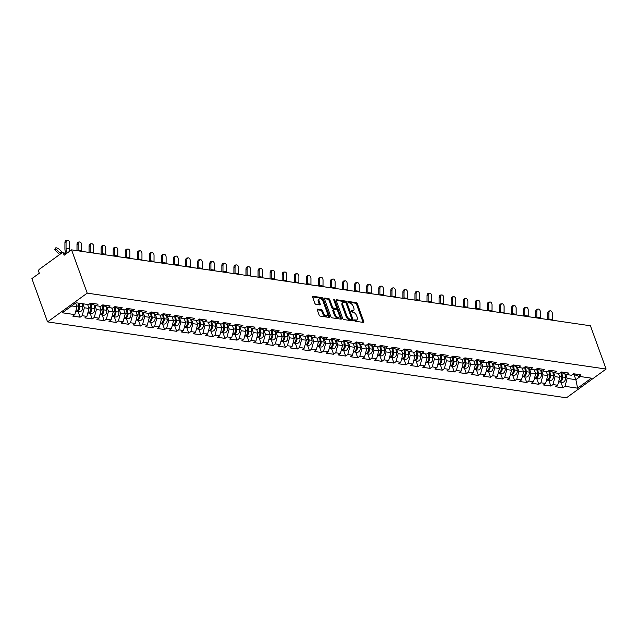 <?xml version="1.0" encoding="UTF-8"?>
<svg xmlns="http://www.w3.org/2000/svg" width="638" height="638" viewBox="0 0 638 638"><rect width="100%" height="100%" fill="white"/><g stroke="black" fill="none" stroke-linecap="round" stroke-linejoin="round"><path stroke-width="0.96" d="M354.537 320.475A0.805 0.439 54.1 0 0 355.318 321.249L363.389 322.429A1.148 0.622 54.1 0 0 363.7 322.365A1.148 0.622 54.1 0 0 363.788 321.552L357.336 303.728A1.148 0.622 54.1 0 0 356.219 302.627L348.149 301.447A0.805 0.439 54.1 0 0 348.651 302.835L349.696 302.986A3.661 1.994 54.1 0 1 353.277 306.511L353.811 307.994A3.661 1.994 54.1 0 1 353.532 310.602A3.661 1.994 54.1 0 1 352.527 310.81L351.482 310.658A0.805 0.439 54.1 0 0 351.985 312.038L353.029 312.197A3.661 1.994 54.1 0 1 356.61 315.714L357.144 317.206A3.661 1.994 54.1 0 1 356.865 319.813A3.661 1.994 54.1 0 1 355.86 320.013L354.816 319.861A0.805 0.439 54.1 0 0 354.537 320.475M317.684 309.135A1.148 0.622 54.1 0 0 317.373 309.199A1.148 0.622 54.1 0 0 317.285 310.012L319.096 315.012A1.148 0.622 54.1 0 0 320.212 316.113L329.176 317.421A1.148 0.622 54.1 0 0 329.487 317.357A1.148 0.622 54.1 0 0 329.575 316.544L323.123 298.72A1.148 0.622 54.1 0 0 322.007 297.619L313.043 296.311A1.148 0.622 54.1 0 0 312.732 296.375A1.148 0.622 54.1 0 0 312.644 297.188L314.829 303.233A1.148 0.622 54.1 0 0 315.946 304.334L319.782 304.892A1.148 0.622 54.1 0 0 320.093 304.828A1.148 0.622 54.1 0 0 320.18 304.015L319.096 301.016A3.062 1.667 54.1 0 1 319.335 298.839A3.062 1.667 54.1 0 1 323.163 301.614L327.406 313.346A3.062 1.667 54.1 0 1 327.174 315.531A3.062 1.667 54.1 0 1 323.346 312.748L322.637 310.794A1.148 0.622 54.1 0 0 321.52 309.693L317.214 309.478M71.544 249.865L590.437 325.779L606.1 369.051L87.215 293.137L71.544 249.865L64.135 255.24L63.545 253.629A1.747 1.3 -81.7 0 0 62.612 252.76A1.747 1.3 -81.7 0 0 61.814 252.975L39.373 269.252A1.747 1.3 -81.7 0 0 38.727 271.629L39.317 273.239L31.9 278.615L47.563 321.887L87.215 293.137M342.71 318.466A1.148 0.622 54.1 0 0 343.834 319.566L352.79 320.882A1.148 0.622 54.1 0 0 353.109 320.818A1.148 0.622 54.1 0 0 353.197 319.997L346.745 302.181A1.148 0.622 54.1 0 0 345.629 301.08L336.665 299.764A1.148 0.622 54.1 0 0 336.354 299.828A1.148 0.622 54.1 0 0 336.266 300.65L342.71 318.466M340.987 319.152L332.023 317.844A1.148 0.622 54.1 0 1 330.907 316.743L324.455 298.919A1.148 0.622 54.1 0 1 324.543 298.106A1.148 0.622 54.1 0 1 324.854 298.042L328.69 298.6A1.148 0.622 54.1 0 1 329.806 299.7L332.422 306.926A1.148 0.622 54.1 0 0 333.538 308.026L336.082 308.401A1.148 0.622 54.1 0 0 336.401 308.337A1.148 0.622 54.1 0 0 336.489 307.524L333.762 299.996A0.805 0.439 54.1 0 1 334.822 300.155L341.386 318.274A1.148 0.622 54.1 0 1 341.298 319.088A1.148 0.622 54.1 0 1 340.987 319.152M47.563 321.887L566.456 397.801L606.1 369.051M78.083 311.519L80.133 317.182L82.19 315.69L84.336 307.771L82.884 303.768M80.133 317.182L72.78 316.113L74.845 314.614L62.269 312.772L76.066 302.771L88.642 304.613L90.7 303.114L98.053 304.19L95.987 305.69L100.708 306.376L102.774 304.884L110.119 305.961L108.061 307.452L112.782 308.146L114.84 306.647L122.193 307.723L120.135 309.215L124.849 309.909L126.914 308.417L134.267 309.486L132.202 310.985L136.923 311.671L138.988 310.18L146.333 311.256L144.276 312.748L148.997 313.441L151.054 311.942L158.407 313.019L156.342 314.518L161.063 315.204L163.129 313.713L170.474 314.789L168.416 316.281L173.137 316.974L175.195 315.475L182.548 316.552L180.482 318.051L185.203 318.737L187.269 317.245L194.622 318.322L192.556 319.813L197.278 320.507L199.335 319.008L206.688 320.085L204.631 321.576L209.344 322.27L211.409 320.778L218.762 321.847L216.697 323.346L221.418 324.032L223.483 322.541L230.828 323.618L228.771 325.109L233.492 325.803L235.55 324.303L242.903 325.38L240.837 326.879L245.558 327.565L247.624 326.074L254.969 327.15L252.911 328.642L257.632 329.336L259.69 327.836L267.043 328.913L264.985 330.412L269.699 331.098L271.764 329.607L279.117 330.683L277.051 332.175L281.773 332.869L283.83 331.369L291.183 332.446L289.126 333.937L293.847 334.631L295.904 333.14L303.257 334.208L301.192 335.708L305.913 336.393L307.979 334.902L315.324 335.979L313.266 337.47L317.987 338.164L320.045 336.665L327.398 337.741L325.332 339.241L330.053 339.926L332.119 338.435L339.464 339.512L337.406 341.003L342.127 341.697L344.185 340.198L351.538 341.274L349.48 342.773L354.194 343.459L356.259 341.968L363.612 343.045L361.547 344.536L366.268 345.23L368.325 343.73L375.678 344.807L373.621 346.298L378.342 346.992L380.4 345.501L387.752 346.57L385.687 348.069L390.408 348.755L392.474 347.263L399.819 348.34L397.761 349.831L402.482 350.525L404.54 349.026L411.893 350.103L409.827 351.602L414.548 352.288L416.614 350.796L423.967 351.873L421.901 353.364L426.623 354.058L428.68 352.559L436.033 353.635L433.976 355.135L438.689 355.821L440.754 354.329L448.107 355.406L446.042 356.897L450.763 357.591L452.828 356.092L460.173 357.168L458.116 358.66L462.837 359.353L464.895 357.862L472.248 358.931L470.182 360.43L474.903 361.124L476.969 359.625L484.314 360.701L482.256 362.193L486.977 362.886L489.035 361.387L496.388 362.464L494.322 363.963L499.044 364.649L501.109 363.158L508.462 364.234L506.397 365.726L511.118 366.419L513.175 364.92L520.528 365.997L518.471 367.496L523.184 368.182L525.249 366.69L532.602 367.767L530.537 369.258L535.258 369.952L537.324 368.453L544.669 369.53L542.611 371.029L547.332 371.715L549.39 370.223L556.743 371.3L554.677 372.791L559.398 373.485L561.464 371.986L568.809 373.063L566.751 374.554L571.473 375.248L573.53 373.756L580.883 374.825L578.825 376.324L591.394 378.159L577.597 388.167L565.021 386.325L567.166 378.406L565.619 374.131M560.914 382.162L562.963 387.824L565.021 386.325M562.963 387.824L555.61 386.748L557.676 385.248L552.955 384.562L555.092 376.643L553.545 372.369M548.84 380.392L550.889 386.054L552.955 384.562M550.889 386.054L543.544 384.977L545.602 383.486L540.88 382.792L543.026 374.873L541.471 370.598M536.773 378.629L538.823 384.291L540.88 382.792M538.823 384.291L531.47 383.215L533.535 381.723L528.814 381.03L530.952 373.11L529.404 368.836M524.699 376.859L526.749 382.521L528.814 381.03M526.749 382.521L519.404 381.452L521.461 379.953L516.74 379.259L518.877 371.348L517.33 367.065M512.633 375.096L514.683 380.758L516.74 379.259M514.683 380.758L507.33 379.682L509.387 378.19L504.674 377.497L506.811 369.577L505.264 365.303M500.559 373.326L502.608 378.996L504.674 377.497M502.608 378.996L495.255 377.919L497.321 376.42L492.6 375.734L494.737 367.815L493.19 363.532M488.485 371.563L490.542 377.225L492.6 375.734M490.542 377.225L483.189 376.149L485.247 374.658L480.526 373.964L482.671 366.045L481.124 361.77M476.419 369.801L478.468 375.463L480.526 373.964M478.468 375.463L471.115 374.386L473.181 372.887L468.459 372.201L470.597 364.282L469.05 360.007M464.344 368.03L466.394 373.693L468.459 372.201M466.394 373.693L459.049 372.616L461.107 371.125L456.385 370.431L458.531 362.512L456.975 358.237M452.278 366.268L454.328 371.93L456.385 370.431M454.328 371.93L446.975 370.853L449.04 369.354L444.319 368.668L446.456 360.749L444.909 356.475M440.204 364.497L442.254 370.16L444.319 368.668M442.254 370.16L434.901 369.091L436.966 367.592L432.245 366.898L434.382 358.987L432.835 354.704M428.138 362.735L430.187 368.397L432.245 366.898M430.187 368.397L422.835 367.321L424.892 365.829L420.179 365.135L422.316 357.216L420.769 352.942M416.064 360.964L418.113 366.627L420.179 365.135M418.113 366.627L410.76 365.558L412.826 364.059L408.105 363.373L410.242 355.454L408.695 351.171M403.99 359.202L406.039 364.864L408.105 363.373M406.039 364.864L398.694 363.788L400.752 362.296L396.031 361.602L398.176 353.683L396.621 349.409M391.923 357.44L393.973 363.102L396.031 361.602M393.973 363.102L386.62 362.025L388.686 360.526L383.964 359.84L386.102 351.921L384.554 347.646M379.849 355.669L381.899 361.331L383.964 359.84M381.899 361.331L374.554 360.255L376.611 358.763L371.89 358.07L374.027 350.15L372.48 345.876M367.783 353.907L369.833 359.569L371.89 358.07M369.833 359.569L362.48 358.492L364.545 356.993L359.824 356.307L361.961 348.388L360.414 344.113M355.709 352.136L357.759 357.798L359.824 356.307M357.759 357.798L350.406 356.722L352.471 355.23L347.75 354.537L349.887 346.625L348.34 342.343M343.643 350.374L345.692 356.036L347.75 354.537M345.692 356.036L338.339 354.959L340.397 353.468L335.684 352.774L337.821 344.855L336.274 340.58M331.569 348.603L333.618 354.265L335.684 352.774M333.618 354.265L326.265 353.197L328.331 351.697L323.61 351.012L325.747 343.092L324.2 338.81M319.494 346.841L321.544 352.503L323.61 351.012M321.544 352.503L314.199 351.426L316.257 349.935L311.535 349.241L313.681 341.322L312.126 337.047M307.428 345.078L309.478 350.74L311.535 349.241M309.478 350.74L302.125 349.664L304.19 348.165L299.469 347.479L301.607 339.56L300.059 335.285M295.354 343.308L297.404 348.97L299.469 347.479M297.404 348.97L290.059 347.893L292.116 346.402L287.395 345.708L289.532 337.789L287.985 333.514M283.288 341.545L285.338 347.208L287.395 345.708M285.338 347.208L277.985 346.131L280.042 344.632L275.329 343.946L277.466 336.027L275.919 331.752M271.214 339.775L273.263 345.437L275.329 343.946M273.263 345.437L265.91 344.361L267.976 342.869L263.255 342.175L265.392 334.264L263.845 329.982M259.14 338.012L261.197 343.675L263.255 342.175M261.197 343.675L253.844 342.598L255.902 341.107L251.181 340.413L253.326 332.494L251.779 328.219M247.073 336.242L249.123 341.904L251.181 340.413M249.123 341.904L241.77 340.836L243.836 339.336L239.114 338.65L241.252 330.731L239.705 326.449M234.999 334.479L237.049 340.142L239.114 338.65M237.049 340.142L229.704 339.065L231.761 337.574L227.04 336.88L229.186 328.961L227.63 324.686M222.933 332.717L224.983 338.379L227.04 336.88M224.983 338.379L217.63 337.303L219.695 335.803L214.974 335.117L217.111 327.198L215.564 322.924M210.859 330.947L212.909 336.609L214.974 335.117M212.909 336.609L205.556 335.532L207.621 334.041L202.9 333.347L205.037 325.428L203.49 321.153M198.793 329.184L200.842 334.846L202.9 333.347M200.842 334.846L193.489 333.77L195.547 332.27L190.834 331.585L192.971 323.665L191.424 319.391M186.719 327.414L188.768 333.076L190.834 331.585M188.768 333.076L181.415 331.999L183.481 330.508L178.76 329.814L180.897 321.903L179.35 317.62M174.645 325.651L176.694 331.313L178.76 329.814M176.694 331.313L169.349 330.237L171.407 328.745L166.685 328.052L168.831 320.132L167.276 315.858M162.578 323.881L164.628 329.543L166.685 328.052M164.628 329.543L157.275 328.474L159.341 326.975L154.619 326.289L156.757 318.37L155.209 314.087M150.504 322.118L152.554 327.78L154.619 326.289M152.554 327.78L145.209 326.704L147.266 325.213L142.545 324.519L144.682 316.6L143.135 312.325M138.438 320.348L140.488 326.018L142.545 324.519M140.488 326.018L133.135 324.941L135.2 323.442L130.479 322.756L132.616 314.837L131.069 310.562M126.364 318.585L128.413 324.248L130.479 322.756M128.413 324.248L121.061 323.171L123.126 321.68L118.405 320.986L120.542 313.067L118.995 308.792M114.298 316.823L116.347 322.485L118.405 320.986M116.347 322.485L108.994 321.408L111.052 319.909L106.339 319.223L108.476 311.304L106.929 307.03M102.224 315.052L104.273 320.715L106.339 319.223M104.273 320.715L96.92 319.638L98.986 318.147L94.264 317.453L96.402 309.542L94.855 305.259M90.149 313.29L92.199 318.952L94.264 317.453M92.199 318.952L84.854 317.876L86.912 316.384L82.19 315.69M90.189 303.489L95.987 305.69M84.336 307.771L89.049 308.465L87.605 304.462M86.912 316.384L89.049 308.465M102.263 305.251L108.061 307.452M96.402 309.542L101.123 310.228L99.672 306.224M98.986 318.147L101.123 310.228M114.33 307.022L120.135 309.215M108.476 311.304L113.197 311.998L111.746 307.994M111.052 319.909L113.197 311.998M126.404 308.784L132.202 310.985M120.542 313.067L125.263 313.76L123.812 309.757M123.126 321.68L125.263 313.76M138.47 310.554L144.276 312.748M132.616 314.837L137.337 315.523L135.886 311.519M135.2 323.442L137.337 315.523M150.544 312.317L156.342 314.518M144.682 316.6L149.404 317.293L147.96 313.29M147.266 325.213L149.404 317.293M162.61 314.079L168.416 316.281M156.757 318.37L161.478 319.056L160.026 315.052M159.341 326.975L161.478 319.056M174.684 315.85L180.482 318.051M168.831 320.132L173.544 320.826L172.101 316.823M171.407 328.745L173.544 320.826M186.759 317.612L192.556 319.813M180.897 321.903L185.618 322.589L184.167 318.585M183.481 330.508L185.618 322.589M198.825 319.383L204.631 321.576M192.971 323.665L197.692 324.359L196.241 320.356M195.547 332.27L197.692 324.359M210.899 321.145L216.697 323.346M205.037 325.428L209.758 326.122L208.307 322.118M207.621 334.041L209.758 326.122M222.965 322.916L228.771 325.109M217.111 327.198L221.833 327.884L220.381 323.881M219.695 335.803L221.833 327.884M235.039 324.678L240.837 326.879M229.186 328.961L233.899 329.655L232.455 325.651M231.761 337.574L233.899 329.655M247.105 326.441L252.911 328.642M241.252 330.731L245.973 331.417L244.521 327.414M243.836 339.336L245.973 331.417M259.18 328.211L264.985 330.412M253.326 332.494L258.047 333.188L256.596 329.184M255.902 341.107L258.047 333.188M271.254 329.974L277.051 332.175M265.392 334.264L270.113 334.95L268.662 330.947M267.976 342.869L270.113 334.95M283.32 331.744L289.126 333.937M277.466 336.027L282.187 336.72L280.736 332.717M280.042 344.632L282.187 336.72M295.394 333.507L301.192 335.708M289.532 337.789L294.254 338.483L292.81 334.479M292.116 346.402L294.254 338.483M307.46 335.277L313.266 337.47M301.607 339.56L306.328 340.245L304.876 336.242M304.19 348.165L306.328 340.245M319.534 337.039L325.332 339.241M313.681 341.322L318.394 342.016L316.95 338.012M316.257 349.935L318.394 342.016M331.608 338.802L337.406 341.003M325.747 343.092L330.468 343.778L329.017 339.775M328.331 351.697L330.468 343.778M343.675 340.572L349.48 342.773M337.821 344.855L342.542 345.549L341.091 341.545M340.397 353.468L342.542 345.549M355.749 342.335L361.547 344.536M349.887 346.625L354.608 347.311L353.157 343.308M352.471 355.23L354.608 347.311M367.815 344.105L373.621 346.298M361.961 348.388L366.683 349.082L365.231 345.078M364.545 356.993L366.683 349.082M379.889 345.868L385.687 348.069M374.027 350.15L378.749 350.844L377.305 346.841M376.611 358.763L378.749 350.844M391.955 347.638L397.761 349.831M386.102 351.921L390.823 352.607L389.371 348.603M388.686 360.526L390.823 352.607M404.029 349.401L409.827 351.602M398.176 353.683L402.889 354.377L401.446 350.374M400.752 362.296L402.889 354.377M416.104 351.163L421.901 353.364M410.242 355.454L414.963 356.14L413.512 352.136M412.826 364.059L414.963 356.14M428.17 352.934L433.976 355.135M422.316 357.216L427.037 357.91L425.586 353.907M424.892 365.829L427.037 357.91M440.244 354.696L446.042 356.897M434.382 358.987L439.103 359.673L437.652 355.669M436.966 367.592L439.103 359.673M452.31 356.467L458.116 358.66M446.456 360.749L451.178 361.443L449.726 357.44M449.04 369.354L451.178 361.443M464.384 358.229L470.182 360.43M458.531 362.512L463.244 363.205L461.8 359.202M461.107 371.125L463.244 363.205M476.45 359.999L482.256 362.193M470.597 364.282L475.318 364.968L473.867 360.964M473.181 372.887L475.318 364.968M488.525 361.762L494.322 363.963M482.671 366.045L487.392 366.738L485.941 362.735M485.247 374.658L487.392 366.738M500.599 363.524L506.397 365.726M494.737 367.815L499.458 368.501L498.007 364.497M497.321 376.42L499.458 368.501M512.665 365.295L518.471 367.496M506.811 369.577L511.532 370.271L510.081 366.268M509.387 378.19L511.532 370.271M524.739 367.057L530.537 369.258M518.877 371.348L523.599 372.034L522.155 368.03M521.461 379.953L523.599 372.034M536.805 368.828L542.611 371.029M530.952 373.11L535.673 373.804L534.221 369.801M533.535 381.723L535.673 373.804M548.879 370.59L554.677 372.791M543.026 374.873L547.739 375.567L546.295 371.563M545.602 383.486L547.739 375.567M560.954 372.361L566.751 374.554M555.092 376.643L559.813 377.337L558.362 373.334M557.676 385.248L559.813 377.337M573.02 374.123L578.825 376.324M567.166 378.406L575.867 379.682L580.221 376.524M574.001 374.514L575.867 379.682L577.597 388.167M71.711 305.929L76.983 306.695L75.667 303.058M74.845 314.614L76.983 306.695M354.553 320.515L355.071 320.587A3.661 1.994 54.1 0 0 356.076 320.388L356.865 319.813M353.532 310.602L352.742 311.185A3.661 1.994 54.1 0 1 351.737 311.384L351.219 311.304M363.062 322.381A1.148 0.622 54.1 0 0 362.998 322.126L356.546 304.302A1.148 0.622 54.1 0 0 355.43 303.202L347.885 302.101M352.471 320.834A1.148 0.622 54.1 0 0 352.399 320.579L345.948 302.755A1.148 0.622 54.1 0 0 344.831 301.654L336.194 300.386M351.458 319.375A0.805 0.439 54.1 0 0 351.737 318.753L346.075 303.114A0.805 0.439 54.1 0 0 345.294 302.34L344.193 302.181A3.661 1.994 54.1 0 0 343.188 302.38A3.661 1.994 54.1 0 0 342.909 304.996L346.777 315.682A3.661 1.994 54.1 0 0 350.358 319.207L351.458 319.375L350.661 319.949A0.805 0.439 54.1 0 0 350.996 319.71M343.188 302.38L342.391 302.954A3.661 1.994 54.1 0 0 342.112 305.57L342.909 304.996M350.661 319.949L349.56 319.782A3.661 1.994 54.1 0 1 345.987 316.265L342.112 305.57M324.383 298.664L327.892 299.174L328.69 298.6M336.401 308.337L335.604 308.912A1.148 0.622 54.1 0 1 335.293 308.975L332.749 308.609A1.148 0.622 54.1 0 1 331.632 307.5L329.017 300.275A1.148 0.622 54.1 0 0 327.892 299.174M340.66 319.104A1.148 0.622 54.1 0 0 340.588 318.848L334.033 300.729A0.805 0.439 54.1 0 0 333.985 300.626M335.141 314.43A3.062 1.667 54.1 0 0 338.969 317.206A3.062 1.667 54.1 0 0 339.201 315.02L337.701 310.889A1.148 0.622 54.1 0 0 336.585 309.789L334.041 309.414A1.148 0.622 54.1 0 0 333.73 309.478A1.148 0.622 54.1 0 0 333.642 310.291L335.141 314.43L334.344 315.005A3.062 1.667 54.1 0 0 338.172 317.78L338.969 317.206M333.251 309.988A1.148 0.622 54.1 0 0 332.932 310.052A1.148 0.622 54.1 0 0 332.845 310.873L333.642 310.291M334.344 315.005L332.845 310.873M327.174 315.531L326.385 316.105A3.062 1.667 54.1 0 1 322.549 313.322L321.847 311.368A1.148 0.622 54.1 0 0 320.731 310.267L317.214 309.757M319.335 298.839L318.537 299.413A3.062 1.667 54.1 0 0 318.306 301.591L319.096 301.016M319.455 304.844A1.148 0.622 54.1 0 0 319.391 304.589L318.306 301.591M328.849 317.373A1.148 0.622 54.1 0 0 328.777 317.118L322.334 299.302A1.148 0.622 54.1 0 0 321.209 298.201L312.572 296.933M558.689 381.779A3.852 2.855 -81.7 0 0 559.143 381.899A3.852 2.855 -81.7 0 0 562.525 376.994L561.839 372.72M559.143 381.899L562.126 382.337A3.852 2.855 -81.7 0 0 565.499 377.425L564.933 373.876M558.609 381.787A3.852 2.855 -81.7 0 0 561.592 376.859L560.882 372.409M547.747 319.534A9.331 6.922 98.3 0 1 547.739 319.175L547.755 313.322A2.624 1.731 -96.3 0 1 549.206 310.961L550.339 310.842A2.624 1.731 83.7 0 0 548.887 313.194L548.879 319.048A7.816 5.798 -81.7 0 0 548.895 319.702M552.38 320.212A7.816 5.798 -81.7 0 1 552.356 319.558L552.372 313.705A2.624 1.731 83.7 0 0 550.339 310.842M546.614 380.017A3.852 2.855 -81.7 0 0 547.077 380.136A3.852 2.855 -81.7 0 0 550.45 375.224L549.773 370.949M547.077 380.136L550.052 380.567A3.852 2.855 -81.7 0 0 553.433 375.662L552.867 372.113M546.543 380.017A3.852 2.855 -81.7 0 0 549.525 375.088L548.816 370.638M534.548 378.246A3.852 2.855 -81.7 0 0 535.003 378.366A3.852 2.855 -81.7 0 0 538.384 373.461L537.698 369.187M535.003 378.366L537.986 378.805A3.852 2.855 -81.7 0 0 541.359 373.892L540.793 370.343M534.469 378.254A3.852 2.855 -81.7 0 0 537.451 373.326L536.741 368.876M522.474 376.484A3.852 2.855 -81.7 0 0 522.937 376.603A3.852 2.855 -81.7 0 0 526.31 371.691L525.632 367.424M522.937 376.603L525.911 377.042A3.852 2.855 -81.7 0 0 529.293 372.129L528.727 368.581M522.394 376.484A3.852 2.855 -81.7 0 0 525.385 371.555L524.675 367.105M510.408 374.713A3.852 2.855 -81.7 0 0 510.863 374.833A3.852 2.855 -81.7 0 0 514.244 369.928L513.558 365.654M510.863 374.833L513.845 375.272A3.852 2.855 -81.7 0 0 517.219 370.359L516.652 366.81M510.328 374.721A3.852 2.855 -81.7 0 0 513.311 369.793L512.601 365.343M498.334 372.951A3.852 2.855 -81.7 0 0 498.788 373.07A3.852 2.855 -81.7 0 0 502.17 368.158L501.484 363.891M498.788 373.07L501.771 373.509A3.852 2.855 -81.7 0 0 505.152 368.597L504.578 365.048M498.254 372.959A3.852 2.855 -81.7 0 0 501.245 368.022L500.527 363.572M535.673 317.772A9.331 6.922 98.3 0 1 535.673 317.413L535.681 311.551A2.624 1.731 -96.3 0 1 537.132 309.199L538.273 309.071A2.624 1.731 83.7 0 0 536.821 311.424L536.805 317.285A7.816 5.798 -81.7 0 0 536.829 317.939M540.306 318.442A7.816 5.798 -81.7 0 1 540.29 317.796L540.298 311.934A2.624 1.731 83.7 0 0 538.273 309.071M523.607 316.001A9.331 6.922 98.3 0 1 523.599 315.643L523.615 309.789A2.624 1.731 -96.3 0 1 525.066 307.436L526.198 307.309A2.624 1.731 83.7 0 0 524.747 309.661L524.739 315.515A7.816 5.798 -81.7 0 0 524.755 316.169M528.24 316.679A7.816 5.798 -81.7 0 1 528.216 316.025L528.232 310.172A2.624 1.731 83.7 0 0 526.198 307.309M511.532 314.239A9.331 6.922 98.3 0 1 511.532 313.88L511.54 308.018A2.624 1.731 -96.3 0 1 512.992 305.666L514.132 305.538A2.624 1.731 83.7 0 0 512.681 307.891L512.665 313.752A7.816 5.798 -81.7 0 0 512.681 314.406M516.166 314.917A7.816 5.798 -81.7 0 1 516.15 314.263L516.158 308.401A2.624 1.731 83.7 0 0 514.132 305.538M499.466 312.468A9.331 6.922 98.3 0 1 499.458 312.11L499.474 306.256A2.624 1.731 -96.3 0 1 500.926 303.903L502.058 303.776A2.624 1.731 83.7 0 0 500.607 306.128L500.591 311.982A7.816 5.798 -81.7 0 0 500.615 312.636M504.1 313.146A7.816 5.798 -81.7 0 1 504.076 312.492L504.092 306.639A2.624 1.731 83.7 0 0 502.058 303.776M487.392 310.706A9.331 6.922 98.3 0 1 487.392 310.347L487.4 304.486A2.624 1.731 -96.3 0 1 488.852 302.133L489.984 302.005A2.624 1.731 83.7 0 0 488.533 304.366L488.525 310.22A7.816 5.798 -81.7 0 0 488.541 310.873M492.026 311.384A7.816 5.798 -81.7 0 1 492.002 310.73L492.018 304.868A2.624 1.731 83.7 0 0 489.984 302.005M486.268 371.188A3.852 2.855 -81.7 0 0 486.722 371.308A3.852 2.855 -81.7 0 0 490.096 366.395L489.418 362.121M486.722 371.308L489.697 371.739A3.852 2.855 -81.7 0 0 493.078 366.834L492.512 363.285M486.188 371.188A3.852 2.855 -81.7 0 0 489.171 366.26L488.461 361.81M475.326 308.936A9.331 6.922 98.3 0 1 475.318 308.577L475.334 302.723A2.624 1.731 -96.3 0 1 476.785 300.37L477.918 300.243A2.624 1.731 83.7 0 0 476.466 302.595L476.45 308.457A7.816 5.798 -81.7 0 0 476.474 309.103M479.951 309.613A7.816 5.798 -81.7 0 1 479.935 308.959L479.951 303.106A2.624 1.731 83.7 0 0 477.918 300.243M474.194 369.418A3.852 2.855 -81.7 0 0 474.648 369.538A3.852 2.855 -81.7 0 0 478.029 364.633L477.344 360.358M474.648 369.538L477.631 369.976A3.852 2.855 -81.7 0 0 481.004 365.064L480.438 361.515M474.114 369.426A3.852 2.855 -81.7 0 0 477.096 364.489L476.387 360.047M463.252 307.173A9.331 6.922 98.3 0 1 463.244 306.814L463.26 300.961A2.624 1.731 -96.3 0 1 464.711 298.6L465.844 298.48A2.624 1.731 83.7 0 0 464.392 300.833L464.384 306.687A7.816 5.798 -81.7 0 0 464.4 307.341M467.885 307.851A7.816 5.798 -81.7 0 1 467.861 307.197L467.877 301.343A2.624 1.731 83.7 0 0 465.844 298.48M462.119 367.655A3.852 2.855 -81.7 0 0 462.582 367.775A3.852 2.855 -81.7 0 0 465.955 362.863L465.277 358.588M462.582 367.775L465.557 368.206A3.852 2.855 -81.7 0 0 468.938 363.301L468.372 359.752M462.048 367.655A3.852 2.855 -81.7 0 0 465.03 362.727L464.32 358.277M451.178 305.403A9.331 6.922 98.3 0 1 451.178 305.052L451.186 299.19A2.624 1.731 -96.3 0 1 452.637 296.837L453.777 296.71A2.624 1.731 83.7 0 0 452.326 299.062L452.31 304.924A7.816 5.798 -81.7 0 0 452.334 305.578M455.811 306.081A7.816 5.798 -81.7 0 1 455.795 305.435L455.803 299.573A2.624 1.731 83.7 0 0 453.777 296.71M450.053 365.885A3.852 2.855 -81.7 0 0 450.508 366.005A3.852 2.855 -81.7 0 0 453.889 361.1L453.203 356.825M450.508 366.005L453.49 366.443A3.852 2.855 -81.7 0 0 456.864 361.531L456.298 357.982M449.973 365.893A3.852 2.855 -81.7 0 0 452.956 360.964L452.246 356.514M439.111 303.64A9.331 6.922 98.3 0 1 439.103 303.281L439.119 297.428A2.624 1.731 -96.3 0 1 440.571 295.075L441.703 294.947A2.624 1.731 83.7 0 0 440.252 297.3L440.244 303.154A7.816 5.798 -81.7 0 0 440.26 303.808M443.745 304.318A7.816 5.798 -81.7 0 1 443.721 303.664L443.737 297.81A2.624 1.731 83.7 0 0 441.703 294.947M437.979 364.123A3.852 2.855 -81.7 0 0 438.442 364.242A3.852 2.855 -81.7 0 0 441.815 359.33L441.137 355.055M438.442 364.242L441.416 364.681A3.852 2.855 -81.7 0 0 444.798 359.768L444.231 356.219M437.899 364.123A3.852 2.855 -81.7 0 0 440.89 359.194L440.18 354.744M427.037 301.878A9.331 6.922 98.3 0 1 427.037 301.519L427.045 295.657A2.624 1.731 -96.3 0 1 428.497 293.305L429.637 293.177A2.624 1.731 83.7 0 0 428.186 295.53L428.17 301.391A7.816 5.798 -81.7 0 0 428.186 302.045M431.671 302.556A7.816 5.798 -81.7 0 1 431.655 301.902L431.663 296.04A2.624 1.731 83.7 0 0 429.637 293.177M425.913 362.352A3.852 2.855 -81.7 0 0 426.367 362.472A3.852 2.855 -81.7 0 0 429.749 357.567L429.063 353.293M426.367 362.472L429.35 362.91A3.852 2.855 -81.7 0 0 432.724 357.998L432.157 354.449M425.833 362.36A3.852 2.855 -81.7 0 0 428.816 357.432L428.106 352.981M414.971 300.107A9.331 6.922 98.3 0 1 414.963 299.748L414.979 293.895A2.624 1.731 -96.3 0 1 416.431 291.542L417.563 291.414A2.624 1.731 83.7 0 0 416.112 293.767L416.096 299.621A7.816 5.798 -81.7 0 0 416.12 300.275M419.597 300.785A7.816 5.798 -81.7 0 1 419.581 300.131L419.597 294.277A2.624 1.731 83.7 0 0 417.563 291.414M413.839 360.59A3.852 2.855 -81.7 0 0 414.293 360.709A3.852 2.855 -81.7 0 0 417.675 355.797L416.989 351.53M414.293 360.709L417.276 361.148A3.852 2.855 -81.7 0 0 420.649 356.235L420.083 352.686M413.759 360.598A3.852 2.855 -81.7 0 0 416.75 355.661L416.032 351.211M402.897 298.345A9.331 6.922 98.3 0 1 402.897 297.986L402.905 292.124A2.624 1.731 -96.3 0 1 404.356 289.772L405.489 289.644A2.624 1.731 83.7 0 0 404.037 292.005L404.029 297.858A7.816 5.798 -81.7 0 0 404.045 298.512M407.53 299.023A7.816 5.798 -81.7 0 1 407.507 298.369L407.522 292.507A2.624 1.731 83.7 0 0 405.489 289.644M401.773 358.827A3.852 2.855 -81.7 0 0 402.227 358.947A3.852 2.855 -81.7 0 0 405.601 354.034L404.923 349.76M402.227 358.947L405.202 359.377A3.852 2.855 -81.7 0 0 408.583 354.473L408.017 350.924M401.693 358.827A3.852 2.855 -81.7 0 0 404.675 353.899L403.966 349.449M390.831 296.574A9.331 6.922 98.3 0 1 390.823 296.215L390.839 290.362A2.624 1.731 -96.3 0 1 392.29 288.009L393.423 287.882A2.624 1.731 83.7 0 0 391.971 290.234L391.955 296.096A7.816 5.798 -81.7 0 0 391.979 296.742M395.456 297.252A7.816 5.798 -81.7 0 1 395.44 296.598L395.448 290.745A2.624 1.731 83.7 0 0 393.423 287.882M389.698 357.057A3.852 2.855 -81.7 0 0 390.153 357.176A3.852 2.855 -81.7 0 0 393.534 352.272L392.849 347.997M390.153 357.176L393.136 357.615A3.852 2.855 -81.7 0 0 396.509 352.702L395.943 349.153M389.619 357.065A3.852 2.855 -81.7 0 0 392.601 352.128L391.891 347.686M378.757 294.812A9.331 6.922 98.3 0 1 378.749 294.453L378.765 288.599A2.624 1.731 -96.3 0 1 380.216 286.239L381.349 286.119A2.624 1.731 83.7 0 0 379.897 288.472L379.889 294.325A7.816 5.798 -81.7 0 0 379.905 294.979M383.39 295.49A7.816 5.798 -81.7 0 1 383.366 294.836L383.382 288.982A2.624 1.731 83.7 0 0 381.349 286.119M377.624 355.294A3.852 2.855 -81.7 0 0 378.087 355.414A3.852 2.855 -81.7 0 0 381.46 350.501L380.782 346.227M378.087 355.414L381.061 355.844A3.852 2.855 -81.7 0 0 384.443 350.94L383.877 347.391M377.552 355.294A3.852 2.855 -81.7 0 0 380.535 350.366L379.825 345.916M366.683 293.041A9.331 6.922 98.3 0 1 366.683 292.683L366.69 286.829A2.624 1.731 -96.3 0 1 368.142 284.476L369.282 284.349A2.624 1.731 83.7 0 0 367.831 286.701L367.815 292.563A7.816 5.798 -81.7 0 0 367.839 293.217M371.316 293.719A7.816 5.798 -81.7 0 1 371.3 293.073L371.308 287.212A2.624 1.731 83.7 0 0 369.282 284.349M365.558 353.524A3.852 2.855 -81.7 0 0 366.013 353.643A3.852 2.855 -81.7 0 0 369.394 348.739L368.708 344.464M366.013 353.643L368.995 354.082A3.852 2.855 -81.7 0 0 372.369 349.169L371.802 345.621M365.478 353.532A3.852 2.855 -81.7 0 0 368.461 348.603L367.751 344.153M354.616 291.279A9.331 6.922 98.3 0 1 354.608 290.92L354.624 285.066A2.624 1.731 -96.3 0 1 356.076 282.714L357.208 282.586A2.624 1.731 83.7 0 0 355.757 284.939L355.749 290.792A7.816 5.798 -81.7 0 0 355.765 291.446M359.25 291.957A7.816 5.798 -81.7 0 1 359.226 291.303L359.242 285.449A2.624 1.731 83.7 0 0 357.208 282.586M353.484 351.761A3.852 2.855 -81.7 0 0 353.946 351.881A3.852 2.855 -81.7 0 0 357.32 346.968L356.642 342.694M353.946 351.881L356.921 352.312A3.852 2.855 -81.7 0 0 360.303 347.407L359.736 343.858M353.404 351.761A3.852 2.855 -81.7 0 0 356.395 346.833L355.685 342.383M342.542 289.516A9.331 6.922 98.3 0 1 342.542 289.158L342.55 283.296A2.624 1.731 -96.3 0 1 344.002 280.943L345.142 280.816A2.624 1.731 83.7 0 0 343.691 283.168L343.675 289.03A7.816 5.798 -81.7 0 0 343.691 289.684M347.176 290.194A7.816 5.798 -81.7 0 1 347.16 289.54L347.168 283.679A2.624 1.731 83.7 0 0 345.142 280.816M341.418 349.991A3.852 2.855 -81.7 0 0 341.872 350.11A3.852 2.855 -81.7 0 0 345.246 345.206L344.568 340.931M341.872 350.11L344.847 350.549A3.852 2.855 -81.7 0 0 348.228 345.636L347.662 342.088M341.338 349.999A3.852 2.855 -81.7 0 0 344.321 345.07L343.611 340.62M329.344 348.228A3.852 2.855 -81.7 0 0 329.798 348.348A3.852 2.855 -81.7 0 0 333.18 343.435L332.494 339.169M329.798 348.348L332.781 348.787A3.852 2.855 -81.7 0 0 336.154 343.874L335.588 340.325M329.264 348.236A3.852 2.855 -81.7 0 0 332.246 343.3L331.537 338.85M317.277 346.466A3.852 2.855 -81.7 0 0 317.732 346.586A3.852 2.855 -81.7 0 0 321.105 341.673L320.428 337.398M317.732 346.586L320.707 347.016A3.852 2.855 -81.7 0 0 324.088 342.112L323.522 338.563M317.198 346.466A3.852 2.855 -81.7 0 0 320.18 341.537L319.471 337.087M305.203 344.695A3.852 2.855 -81.7 0 0 305.658 344.815A3.852 2.855 -81.7 0 0 309.039 339.902L308.353 335.636M305.658 344.815L308.64 345.254A3.852 2.855 -81.7 0 0 312.014 340.341L311.448 336.792M305.124 344.703A3.852 2.855 -81.7 0 0 308.106 339.767L307.396 335.325M293.129 342.933A3.852 2.855 -81.7 0 0 293.592 343.053A3.852 2.855 -81.7 0 0 296.965 338.14L296.287 333.865M293.592 343.053L296.566 343.483A3.852 2.855 -81.7 0 0 299.948 338.579L299.381 335.03M293.049 342.933A3.852 2.855 -81.7 0 0 296.04 338.004L295.33 333.554M281.063 341.163A3.852 2.855 -81.7 0 0 281.517 341.282A3.852 2.855 -81.7 0 0 284.899 336.378L284.213 332.103M281.517 341.282L284.5 341.721A3.852 2.855 -81.7 0 0 287.874 336.808L287.307 333.259M280.983 341.171A3.852 2.855 -81.7 0 0 283.966 336.242L283.256 331.792M268.989 339.4A3.852 2.855 -81.7 0 0 269.443 339.52A3.852 2.855 -81.7 0 0 272.825 334.607L272.139 330.332M269.443 339.52L272.426 339.95A3.852 2.855 -81.7 0 0 275.807 335.046L275.233 331.497M268.909 339.4A3.852 2.855 -81.7 0 0 271.9 334.471L271.182 330.021M256.923 337.63A3.852 2.855 -81.7 0 0 257.377 337.749A3.852 2.855 -81.7 0 0 260.751 332.845L260.073 328.57M257.377 337.749L260.352 338.188A3.852 2.855 -81.7 0 0 263.733 333.275L263.167 329.726M256.843 337.638A3.852 2.855 -81.7 0 0 259.825 332.709L259.116 328.259M244.848 335.867A3.852 2.855 -81.7 0 0 245.303 335.987A3.852 2.855 -81.7 0 0 248.684 331.074L247.999 326.808M245.303 335.987L248.286 336.425A3.852 2.855 -81.7 0 0 251.659 331.513L251.093 327.964M244.769 335.875A3.852 2.855 -81.7 0 0 247.751 330.939L247.042 326.489M232.774 334.105A3.852 2.855 -81.7 0 0 233.237 334.224A3.852 2.855 -81.7 0 0 236.61 329.312L235.932 325.037M233.237 334.224L236.212 334.655A3.852 2.855 -81.7 0 0 239.593 329.75L239.027 326.193M232.703 334.105A3.852 2.855 -81.7 0 0 235.685 329.176L234.975 324.726M220.708 332.334A3.852 2.855 -81.7 0 0 221.163 332.454A3.852 2.855 -81.7 0 0 224.544 327.541L223.858 323.275M221.163 332.454L224.145 332.892A3.852 2.855 -81.7 0 0 227.519 327.98L226.953 324.431M220.628 332.342A3.852 2.855 -81.7 0 0 223.611 327.406L222.901 322.956M208.634 330.572A3.852 2.855 -81.7 0 0 209.097 330.691A3.852 2.855 -81.7 0 0 212.47 325.779L211.792 321.504M209.097 330.691L212.071 331.122A3.852 2.855 -81.7 0 0 215.453 326.217L214.886 322.668M208.554 330.572A3.852 2.855 -81.7 0 0 211.545 325.643L210.835 321.193M196.568 328.801A3.852 2.855 -81.7 0 0 197.022 328.921A3.852 2.855 -81.7 0 0 200.404 324.016L199.718 319.742M197.022 328.921L200.005 329.36A3.852 2.855 -81.7 0 0 203.378 324.447L202.812 320.898M196.488 328.809A3.852 2.855 -81.7 0 0 199.471 323.881L198.761 319.431M184.494 327.039A3.852 2.855 -81.7 0 0 184.948 327.158A3.852 2.855 -81.7 0 0 188.33 322.246L187.644 317.971M184.948 327.158L187.931 327.589A3.852 2.855 -81.7 0 0 191.312 322.684L190.738 319.136M184.414 327.039A3.852 2.855 -81.7 0 0 187.405 322.11L186.687 317.66M172.427 325.268A3.852 2.855 -81.7 0 0 172.882 325.388A3.852 2.855 -81.7 0 0 176.255 320.483L175.578 316.209M172.882 325.388L175.857 325.827A3.852 2.855 -81.7 0 0 179.238 320.914L178.672 317.365M172.348 325.276A3.852 2.855 -81.7 0 0 175.33 320.348L174.621 315.898M160.353 323.506A3.852 2.855 -81.7 0 0 160.808 323.625A3.852 2.855 -81.7 0 0 164.189 318.713L163.503 314.446M160.808 323.625L163.791 324.064A3.852 2.855 -81.7 0 0 167.164 319.152L166.598 315.603M160.274 323.514A3.852 2.855 -81.7 0 0 163.256 318.577L162.546 314.127M148.279 321.743A3.852 2.855 -81.7 0 0 148.742 321.863A3.852 2.855 -81.7 0 0 152.115 316.95L151.437 312.676M148.742 321.863L151.716 322.294A3.852 2.855 -81.7 0 0 155.098 317.389L154.532 313.832M148.207 321.743A3.852 2.855 -81.7 0 0 151.19 316.815L150.48 312.365M136.213 319.973A3.852 2.855 -81.7 0 0 136.668 320.093A3.852 2.855 -81.7 0 0 140.049 315.18L139.363 310.913M136.668 320.093L139.65 320.531A3.852 2.855 -81.7 0 0 143.024 315.619L142.457 312.07M136.133 319.981A3.852 2.855 -81.7 0 0 139.116 315.044L138.406 310.594M124.139 318.21A3.852 2.855 -81.7 0 0 124.601 318.33A3.852 2.855 -81.7 0 0 127.975 313.418L127.297 309.143M124.601 318.33L127.576 318.761A3.852 2.855 -81.7 0 0 130.957 313.856L130.391 310.307M124.059 318.21A3.852 2.855 -81.7 0 0 127.05 313.282L126.34 308.832M112.073 316.44A3.852 2.855 -81.7 0 0 112.527 316.56A3.852 2.855 -81.7 0 0 115.901 311.655L115.223 307.38M112.527 316.56L115.502 316.998A3.852 2.855 -81.7 0 0 118.883 312.086L118.317 308.537M111.993 316.448A3.852 2.855 -81.7 0 0 114.976 311.519L114.266 307.069M99.999 314.678A3.852 2.855 -81.7 0 0 100.453 314.797A3.852 2.855 -81.7 0 0 103.834 309.885L103.149 305.61M100.453 314.797L103.436 315.228A3.852 2.855 -81.7 0 0 106.809 310.323L106.243 306.774M99.919 314.678A3.852 2.855 -81.7 0 0 102.901 309.749L102.192 305.299M70.611 250.543A2.624 0.861 30.9 0 0 69.582 249.976M87.932 312.907A3.852 2.855 -81.7 0 0 88.387 313.027A3.852 2.855 -81.7 0 0 91.76 308.122L91.082 303.847M88.387 313.027L91.362 313.465A3.852 2.855 -81.7 0 0 94.743 308.553L94.177 305.004M87.853 312.915A3.852 2.855 -81.7 0 0 90.835 307.987L90.125 303.536M60.53 253.908A9.331 6.922 -81.7 0 0 59.454 252.496L56.088 249.091L55.347 250.319A2.624 0.861 -149.1 0 1 54.836 249.227L55.57 247.999A2.624 0.861 30.9 0 0 56.088 249.091M62.699 252.776L59.565 249.602A2.624 0.861 30.9 0 0 57.237 248.094A2.624 0.861 30.9 0 0 55.57 247.999M75.858 311.145A3.852 2.855 -81.7 0 0 76.313 311.264A3.852 2.855 -81.7 0 0 79.694 306.352L79.192 303.225M76.313 311.264L79.295 311.703A3.852 2.855 -81.7 0 0 82.669 306.79L82.174 303.664M75.778 311.145A3.852 2.855 -81.7 0 0 78.761 306.216L78.267 303.09M55.347 250.319L58.712 253.725A7.816 5.798 98.3 0 1 59.478 254.674M330.476 287.746A9.331 6.922 98.3 0 1 330.468 287.387L330.484 281.533A2.624 1.731 -96.3 0 1 331.935 279.181L333.068 279.053A2.624 1.731 83.7 0 0 331.616 281.406L331.601 287.26A7.816 5.798 -81.7 0 0 331.624 287.913M335.102 288.424A7.816 5.798 -81.7 0 1 335.086 287.77L335.102 281.916A2.624 1.731 83.7 0 0 333.068 279.053M318.402 285.983A9.331 6.922 98.3 0 1 318.394 285.625L318.41 279.763A2.624 1.731 -96.3 0 1 319.861 277.41L320.994 277.283A2.624 1.731 83.7 0 0 319.542 279.643L319.534 285.497A7.816 5.798 -81.7 0 0 319.55 286.151M323.035 286.661A7.816 5.798 -81.7 0 1 323.011 286.007L323.027 280.146A2.624 1.731 83.7 0 0 320.994 277.283M306.328 284.213A9.331 6.922 98.3 0 1 306.328 283.854L306.344 278.001A2.624 1.731 -96.3 0 1 307.787 275.648L308.928 275.52A2.624 1.731 83.7 0 0 307.476 277.873L307.46 283.735A7.816 5.798 -81.7 0 0 307.484 284.381M310.961 284.891A7.816 5.798 -81.7 0 1 310.945 284.237L310.953 278.383A2.624 1.731 83.7 0 0 308.928 275.52M294.262 282.451A9.331 6.922 98.3 0 1 294.254 282.092L294.27 276.238A2.624 1.731 -96.3 0 1 295.721 273.877L296.853 273.758A2.624 1.731 83.7 0 0 295.402 276.11L295.394 281.964A7.816 5.798 -81.7 0 0 295.41 282.618M298.895 283.128A7.816 5.798 -81.7 0 1 298.871 282.474L298.887 276.621A2.624 1.731 83.7 0 0 296.853 273.758M282.187 280.68A9.331 6.922 98.3 0 1 282.187 280.321L282.195 274.468A2.624 1.731 -96.3 0 1 283.647 272.115L284.787 271.987A2.624 1.731 83.7 0 0 283.336 274.34L283.32 280.202A7.816 5.798 -81.7 0 0 283.336 280.856M286.821 281.358A7.816 5.798 -81.7 0 1 286.805 280.712L286.813 274.85A2.624 1.731 83.7 0 0 284.787 271.987M270.121 278.918A9.331 6.922 98.3 0 1 270.113 278.559L270.129 272.705A2.624 1.731 -96.3 0 1 271.581 270.353L272.713 270.225A2.624 1.731 83.7 0 0 271.262 272.578L271.246 278.431A7.816 5.798 -81.7 0 0 271.27 279.085M274.755 279.596A7.816 5.798 -81.7 0 1 274.731 278.942L274.747 273.088A2.624 1.731 83.7 0 0 272.713 270.225M258.047 277.155A9.331 6.922 98.3 0 1 258.047 276.796L258.055 270.935A2.624 1.731 -96.3 0 1 259.506 268.582L260.639 268.454A2.624 1.731 83.7 0 0 259.188 270.807L259.18 276.669A7.816 5.798 -81.7 0 0 259.195 277.323M262.681 277.833A7.816 5.798 -81.7 0 1 262.657 277.179L262.673 271.317A2.624 1.731 83.7 0 0 260.639 268.454M245.981 275.385A9.331 6.922 98.3 0 1 245.973 275.026L245.989 269.172A2.624 1.731 -96.3 0 1 247.44 266.82L248.573 266.692A2.624 1.731 83.7 0 0 247.121 269.045L247.105 274.898A7.816 5.798 -81.7 0 0 247.129 275.552M250.606 276.063A7.816 5.798 -81.7 0 1 250.59 275.409L250.606 269.555A2.624 1.731 83.7 0 0 248.573 266.692M233.907 273.622A9.331 6.922 98.3 0 1 233.899 273.263L233.915 267.402A2.624 1.731 -96.3 0 1 235.366 265.049L236.499 264.922A2.624 1.731 83.7 0 0 235.047 267.282L235.039 273.136A7.816 5.798 -81.7 0 0 235.055 273.79M238.54 274.3A7.816 5.798 -81.7 0 1 238.516 273.646L238.532 267.785A2.624 1.731 83.7 0 0 236.499 264.922M221.833 271.852A9.331 6.922 98.3 0 1 221.833 271.493L221.841 265.639A2.624 1.731 -96.3 0 1 223.292 263.287L224.432 263.159A2.624 1.731 83.7 0 0 222.981 265.512L222.965 271.373A7.816 5.798 -81.7 0 0 222.989 272.019M226.466 272.53A7.816 5.798 -81.7 0 1 226.45 271.876L226.458 266.022A2.624 1.731 83.7 0 0 224.432 263.159M209.766 270.089A9.331 6.922 98.3 0 1 209.758 269.73L209.774 263.877A2.624 1.731 -96.3 0 1 211.226 261.516L212.358 261.397A2.624 1.731 83.7 0 0 210.907 263.749L210.899 269.603A7.816 5.798 -81.7 0 0 210.915 270.257M214.4 270.767A7.816 5.798 -81.7 0 1 214.376 270.113L214.392 264.26A2.624 1.731 83.7 0 0 212.358 261.397M197.692 268.319A9.331 6.922 98.3 0 1 197.692 267.96L197.7 262.106A2.624 1.731 -96.3 0 1 199.152 259.754L200.292 259.626A2.624 1.731 83.7 0 0 198.841 261.979L198.825 267.84A7.816 5.798 -81.7 0 0 198.841 268.494M202.326 268.997A7.816 5.798 -81.7 0 1 202.31 268.351L202.318 262.489A2.624 1.731 83.7 0 0 200.292 259.626M185.626 266.556A9.331 6.922 98.3 0 1 185.618 266.198L185.634 260.344A2.624 1.731 -96.3 0 1 187.086 257.983L188.218 257.864A2.624 1.731 83.7 0 0 186.767 260.216L186.751 266.07A7.816 5.798 -81.7 0 0 186.774 266.724M190.252 267.234A7.816 5.798 -81.7 0 1 190.236 266.58L190.252 260.727A2.624 1.731 83.7 0 0 188.218 257.864M173.552 264.794A9.331 6.922 98.3 0 1 173.552 264.435L173.56 258.573A2.624 1.731 -96.3 0 1 175.011 256.221L176.144 256.093A2.624 1.731 83.7 0 0 174.692 258.446L174.684 264.307A7.816 5.798 -81.7 0 0 174.7 264.961M178.185 265.472A7.816 5.798 -81.7 0 1 178.161 264.818L178.177 258.956A2.624 1.731 83.7 0 0 176.144 256.093M161.486 263.023A9.331 6.922 98.3 0 1 161.478 262.665L161.494 256.811A2.624 1.731 -96.3 0 1 162.945 254.458L164.078 254.331A2.624 1.731 83.7 0 0 162.626 256.683L162.61 262.537A7.816 5.798 -81.7 0 0 162.634 263.191M166.111 263.701A7.816 5.798 -81.7 0 1 166.095 263.047L166.103 257.194A2.624 1.731 83.7 0 0 164.078 254.331M149.412 261.261A9.331 6.922 98.3 0 1 149.404 260.902L149.42 255.041A2.624 1.731 -96.3 0 1 150.871 252.688L152.004 252.56A2.624 1.731 83.7 0 0 150.552 254.921L150.544 260.775A7.816 5.798 -81.7 0 0 150.56 261.428M154.045 261.939A7.816 5.798 -81.7 0 1 154.021 261.285L154.037 255.423A2.624 1.731 83.7 0 0 152.004 252.56M137.337 259.491A9.331 6.922 98.3 0 1 137.337 259.132L137.345 253.278A2.624 1.731 -96.3 0 1 138.797 250.925L139.937 250.798A2.624 1.731 83.7 0 0 138.486 253.15L138.47 259.004A7.816 5.798 -81.7 0 0 138.494 259.658M141.971 260.168A7.816 5.798 -81.7 0 1 141.955 259.514L141.963 253.661A2.624 1.731 83.7 0 0 139.937 250.798M125.271 257.728A9.331 6.922 98.3 0 1 125.263 257.369L125.279 251.508A2.624 1.731 -96.3 0 1 126.731 249.155L127.863 249.035A2.624 1.731 83.7 0 0 126.412 251.388L126.404 257.242A7.816 5.798 -81.7 0 0 126.42 257.896M129.905 258.406A7.816 5.798 -81.7 0 1 129.881 257.752L129.897 251.898A2.624 1.731 83.7 0 0 127.863 249.035M113.197 255.958A9.331 6.922 98.3 0 1 113.197 255.599L113.205 249.745A2.624 1.731 -96.3 0 1 114.657 247.392L115.797 247.265A2.624 1.731 83.7 0 0 114.346 249.618L114.33 255.479A7.816 5.798 -81.7 0 0 114.346 256.133M117.831 256.635A7.816 5.798 -81.7 0 1 117.815 255.982L117.823 250.128A2.624 1.731 83.7 0 0 115.797 247.265M101.131 254.195A9.331 6.922 98.3 0 1 101.123 253.836L101.139 247.983A2.624 1.731 -96.3 0 1 102.59 245.622L103.723 245.502A2.624 1.731 83.7 0 0 102.271 247.855L102.255 253.709A7.816 5.798 -81.7 0 0 102.279 254.363M105.756 254.873A7.816 5.798 -81.7 0 1 105.741 254.219L105.756 248.365A2.624 1.731 83.7 0 0 103.723 245.502M89.057 252.433A9.331 6.922 98.3 0 1 89.049 252.074L89.065 246.212A2.624 1.731 -96.3 0 1 90.516 243.86L91.649 243.732A2.624 1.731 83.7 0 0 90.197 246.085L90.189 251.946A7.816 5.798 -81.7 0 0 90.205 252.6M93.69 253.111A7.816 5.798 -81.7 0 1 93.666 252.457L93.682 246.595A2.624 1.731 83.7 0 0 91.649 243.732M76.983 250.662A9.331 6.922 98.3 0 1 76.983 250.303L76.999 244.45A2.624 1.731 -96.3 0 1 78.442 242.097L79.583 241.969A2.624 1.731 83.7 0 0 78.131 244.322L78.115 250.176A7.816 5.798 -81.7 0 0 78.139 250.83M81.616 251.34A7.816 5.798 -81.7 0 1 81.6 250.686L81.608 244.832A2.624 1.731 83.7 0 0 79.583 241.969M69.773 251.149A7.816 5.798 -81.7 0 1 69.526 248.924L69.542 243.062A2.624 1.731 83.7 0 0 67.508 240.199A2.624 1.731 83.7 0 0 66.057 242.56L66.049 248.413A7.816 5.798 -81.7 0 0 66.583 251.611A7.816 5.798 -81.7 0 0 67.237 252.991M65.921 253.246A9.331 6.922 98.3 0 1 65.555 252.361A9.331 6.922 98.3 0 1 64.909 248.541L64.924 242.679A2.624 1.731 -96.3 0 1 66.376 240.327L67.508 240.199M65.889 253.972L63.545 253.629M355.071 320.587L355.86 320.013M351.737 311.384L352.527 310.81M355.43 303.202L356.219 302.627M356.546 304.302L357.336 303.728M362.998 322.126L363.788 321.552M336.194 300.107L336.665 299.764M344.831 301.654L345.629 301.08M345.948 302.755L346.745 302.181M352.399 320.579L353.197 319.997M345.987 316.265L346.777 315.682M349.56 319.782L350.358 319.207M324.383 298.385L324.854 298.042M329.017 300.275L329.806 299.7M331.632 307.5L332.422 306.926M332.749 308.609L333.538 308.026M335.293 308.975L336.082 308.401M334.033 300.729L334.822 300.155M340.588 318.848L341.386 318.274M320.731 310.267L321.52 309.693M321.847 311.368L322.637 310.794M322.549 313.322L323.346 312.748M319.391 304.589L320.18 304.015M312.572 296.654L313.043 296.311M321.209 298.201L322.007 297.619M322.334 299.302L323.123 298.72M328.777 317.118L329.575 316.544M562.525 376.994L565.499 377.425M559.534 376.556L561.592 376.859M548.887 313.194L547.755 313.322M552.356 319.558L548.879 319.048M550.45 375.224L553.433 375.662M547.46 374.785L549.525 375.088M538.384 373.461L541.359 373.892M535.386 373.023L537.451 373.326M526.31 371.691L529.293 372.129M523.32 371.252L525.385 371.555M514.244 369.928L517.219 370.359M511.245 369.49L513.311 369.793M502.17 368.158L505.152 368.597M499.179 367.719L501.245 368.022M536.821 311.424L535.681 311.551M540.29 317.796L536.805 317.285M524.747 309.661L523.615 309.789M528.216 316.025L524.739 315.515M512.681 307.891L511.54 308.018M516.15 314.263L512.665 313.752M500.607 306.128L499.474 306.256M504.076 312.492L500.591 311.982M488.533 304.366L487.4 304.486M492.002 310.73L488.525 310.22M490.096 366.395L493.078 366.834M487.105 365.957L489.171 366.26M476.466 302.595L475.334 302.723M479.935 308.959L476.45 308.457M478.029 364.633L481.004 365.064M475.031 364.194L477.096 364.489M464.392 300.833L463.26 300.961M467.861 307.197L464.384 306.687M465.955 362.863L468.938 363.301M462.965 362.424L465.03 362.727M452.326 299.062L451.186 299.19M455.795 305.435L452.31 304.924M453.889 361.1L456.864 361.531M450.891 360.661L452.956 360.964M440.252 297.3L439.119 297.428M443.721 303.664L440.244 303.154M441.815 359.33L444.798 359.768M438.824 358.891L440.89 359.194M428.186 295.53L427.045 295.657M431.655 301.902L428.17 301.391M429.749 357.567L432.724 357.998M426.75 357.128L428.816 357.432M416.112 293.767L414.979 293.895M419.581 300.131L416.096 299.621M417.675 355.797L420.649 356.235M414.684 355.358L416.75 355.661M404.037 292.005L402.905 292.124M407.507 298.369L404.029 297.858M405.601 354.034L408.583 354.473M402.61 353.596L404.675 353.899M391.971 290.234L390.839 290.362M395.44 296.598L391.955 296.096M393.534 352.272L396.509 352.702M390.536 351.833L392.601 352.128M379.897 288.472L378.765 288.599M383.366 294.836L379.889 294.325M381.46 350.501L384.443 350.94M378.47 350.063L380.535 350.366M367.831 286.701L366.69 286.829M371.3 293.073L367.815 292.563M369.394 348.739L372.369 349.169M366.395 348.3L368.461 348.603M355.757 284.939L354.624 285.066M359.226 291.303L355.749 290.792M357.32 346.968L360.303 347.407M354.329 346.53L356.395 346.833M343.691 283.168L342.55 283.296M347.16 289.54L343.675 289.03M345.246 345.206L348.228 345.636M342.255 344.767L344.321 345.07M333.18 343.435L336.154 343.874M330.189 342.997L332.246 343.3M321.105 341.673L324.088 342.112M318.115 341.234L320.18 341.537M309.039 339.902L312.014 340.341M306.041 339.472L308.106 339.767M296.965 338.14L299.948 338.579M293.974 337.701L296.04 338.004M284.899 336.378L287.874 336.808M281.9 335.939L283.966 336.242M272.825 334.607L275.807 335.046M269.834 334.168L271.9 334.471M260.751 332.845L263.733 333.275M257.76 332.406L259.825 332.709M248.684 331.074L251.659 331.513M245.694 330.636L247.751 330.939M236.61 329.312L239.593 329.75M233.62 328.873L235.685 329.176M224.544 327.541L227.519 327.98M221.546 327.111L223.611 327.406M212.47 325.779L215.453 326.217M209.479 325.34L211.545 325.643M200.404 324.016L203.378 324.447M197.405 323.578L199.471 323.881M188.33 322.246L191.312 322.684M185.339 321.807L187.405 322.11M176.255 320.483L179.238 320.914M173.265 320.045L175.33 320.348M164.189 318.713L167.164 319.152M161.191 318.274L163.256 318.577M152.115 316.95L155.098 317.389M149.125 316.512L151.19 316.815M140.049 315.18L143.024 315.619M137.05 314.749L139.116 315.044M127.975 313.418L130.957 313.856M124.984 312.979L127.05 313.282M115.901 311.655L118.883 312.086M112.91 311.216L114.976 311.519M103.834 309.885L106.809 310.323M100.844 309.446L102.901 309.749M91.76 308.122L94.743 308.553M88.77 307.683L90.835 307.987M59.454 252.496L61.99 252.871M79.694 306.352L82.669 306.79M76.696 305.913L78.761 306.216M331.616 281.406L330.484 281.533M335.086 287.77L331.601 287.26M319.542 279.643L318.41 279.763M323.011 286.007L319.534 285.497M307.476 277.873L306.344 278.001M310.945 284.237L307.46 283.735M295.402 276.11L294.27 276.238M298.871 282.474L295.394 281.964M283.336 274.34L282.195 274.468M286.805 280.712L283.32 280.202M271.262 272.578L270.129 272.705M274.731 278.942L271.246 278.431M259.188 270.807L258.055 270.935M262.657 277.179L259.18 276.669M247.121 269.045L245.989 269.172M250.59 275.409L247.105 274.898M235.047 267.282L233.915 267.402M238.516 273.646L235.039 273.136M222.981 265.512L221.841 265.639M226.45 271.876L222.965 271.373M210.907 263.749L209.774 263.877M214.376 270.113L210.899 269.603M198.841 261.979L197.7 262.106M202.31 268.351L198.825 267.84M186.767 260.216L185.634 260.344M190.236 266.58L186.751 266.07M174.692 258.446L173.56 258.573M178.161 264.818L174.684 264.307M162.626 256.683L161.494 256.811M166.095 263.047L162.61 262.537M150.552 254.921L149.42 255.041M154.021 261.285L150.544 260.775M138.486 253.15L137.345 253.278M141.955 259.514L138.47 259.004M126.412 251.388L125.279 251.508M129.881 257.752L126.404 257.242M114.346 249.618L113.205 249.745M117.815 255.982L114.33 255.479M102.271 247.855L101.139 247.983M105.741 254.219L102.255 253.709M90.197 246.085L89.065 246.212M93.666 252.457L90.189 251.946M78.131 244.322L76.999 244.45M81.6 250.686L78.115 250.176M66.057 242.56L64.924 242.679M69.526 248.924L66.049 248.413M66.727 253.366L62.612 252.76M350.884 319.901L351.674 319.327M332.932 310.052L333.73 309.478"/></g></svg>
